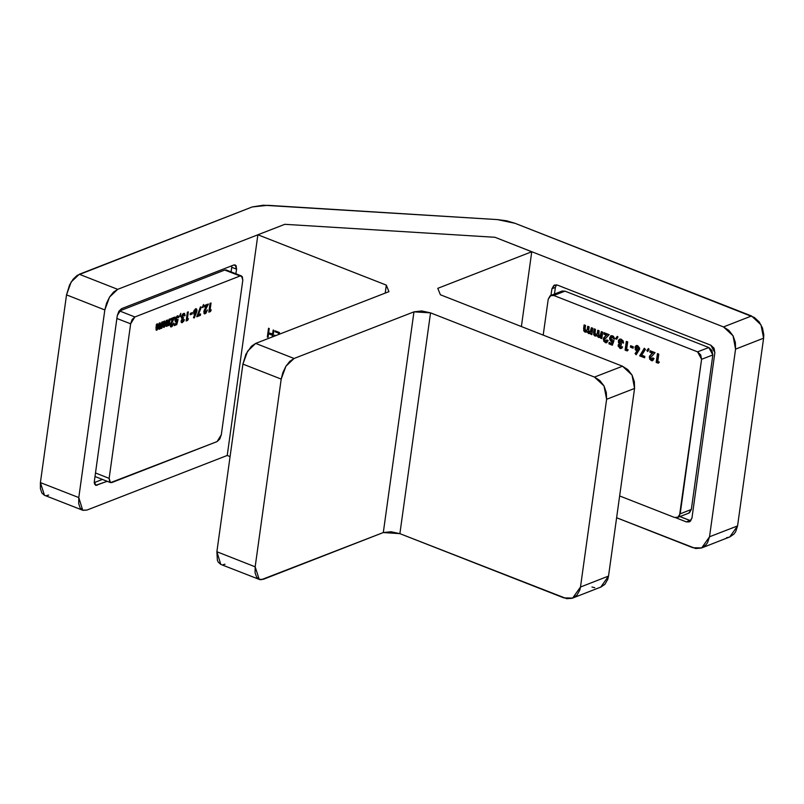 <?xml version="1.0" encoding="UTF-8"?>
<svg xmlns="http://www.w3.org/2000/svg" width="804" height="804" viewBox="0 0 804 804"><rect width="100%" height="100%" fill="white"/><g stroke="black" fill="none" stroke-linecap="round" stroke-linejoin="round"><path stroke-width="1.21" d="M94.279 482.621L102.47 479.435L94.279 482.621M231.09 271.903L231.733 267.28L231.09 271.903M284.827 224.266L494.922 237.311L723.499 326.937L728.826 330.354L732.997 335.77L735.369 342.363L735.58 349.127L763.629 338.223L737.59 525.876L709.54 536.791L735.58 349.127L709.54 536.791L707.57 542.69L705.842 545.032L701.239 548.047L695.711 548.489L616.658 517.826L692.867 547.705L701.671 547.886L729.72 536.982L737.59 525.876L763.629 338.223L763.8 334.876L762.483 328.072L759.147 321.942L754.303 317.439L515.022 223.291L506.62 220.829L497.354 219.572L263.31 205.201L252.295 206.97L77.204 275.39L73.074 279.33L69.536 285.028L66.481 294.917L104.832 309.952L106.51 303.309L109.535 297.048L113.444 292.133L117.645 289.299L284.827 224.266L494.922 237.311L723.499 326.937L751.549 316.022L515.022 223.291L497.354 219.572L267.822 205.311L252.295 206.97L79.305 274.264L117.645 289.299L284.827 224.266L494.952 237.321L284.807 224.276L257.883 234.748L386.352 285.118L385.247 293.028L386.352 285.118L257.883 234.748L284.807 224.276M82.752 510.238L87.013 510.078L227.251 455.516L87.013 510.078L83.164 510.379L80.249 508.118L78.712 503.636L78.792 497.606L104.832 309.952L78.792 497.606L40.441 482.571L66.481 294.917L40.441 482.571L40.371 488.601L41.898 493.083L44.431 495.214L82.752 510.238L78.792 497.606L40.441 482.571L44.411 495.204M121.595 308.656L118.891 311.238L117.324 315.54L94.349 481.114L94.319 483.124L95.807 485.375L107.264 481.315L95.666 485.325L94.349 481.114L117.324 315.54L121.595 308.656L233.783 265.008L121.595 308.656M231.733 267.28L236.527 269.159L235.884 273.782L236.527 269.159L236.044 265.662L233.783 265.008L235.2 264.948L236.527 269.159L231.733 267.28L231.803 265.782M686.345 521.866L689.953 521.585L691.902 518.228L714.877 352.654L714.012 348.202L710.847 345.248L557.453 285.108L553.845 285.4L551.896 288.757L550.981 295.4L551.896 288.757L555.403 287.39L554.479 294.033L555.403 287.39L551.896 288.757L554.519 285.048L557.453 285.108L710.847 345.248L714.877 352.654L691.902 518.228L689.279 521.927L686.345 521.866L675.893 517.776L686.345 521.866L689.842 520.51L686.345 521.866M46.662 495.525L48.662 495.043M726.585 537.695L729.288 537.132M729.69 536.992L733.891 534.127L735.62 531.786L737.59 525.876L709.54 536.791L701.671 547.886M735.58 349.127L763.629 338.223L761.036 324.856L751.549 316.022L723.499 326.937L732.997 335.77L735.58 349.127M66.481 294.917L104.832 309.952L109.535 297.048L117.645 289.299L79.305 274.264L71.194 282.013L66.481 294.917M689.842 520.51L679.913 516.61L690.847 520.771M556.066 285.42L555.403 287.39L556.458 284.847M94.661 484.32L97.093 485.274L94.661 484.32M227.251 455.516L257.883 234.748L227.251 455.516L230.044 456.612L227.251 455.516M279.48 332.565L275.189 330.886L275.058 331.781L278.676 333.198L278.486 334.564L279.37 332.926L275.058 331.781L275.762 331.509L275.058 331.781L275.189 330.886L279.48 332.565L279.239 334.273L279.48 332.565M275.782 335.62L274.596 335.157L274.466 336.052L275.169 335.781L274.466 336.052L274.596 335.157L275.782 335.62M273.822 330.354L273.139 330.082L272.546 334.353L268.647 332.826L269.239 328.555L268.556 328.283L267.34 337.047L268.023 337.318L268.516 333.72L272.425 335.248L272.174 337.017L272.425 335.248L273.119 334.977L268.516 333.72L269.219 333.449L268.516 333.72L268.023 337.318L267.34 337.047L268.033 336.775L267.34 337.047L268.556 328.283L269.239 328.555L268.647 332.826L273.249 334.082L272.546 334.353L273.139 330.082L273.822 330.354L272.938 336.725L273.822 330.354M255.702 343.429L388.925 291.601L386.352 285.118L388.925 291.601L255.702 343.429L247.592 351.177L242.888 364.081L245.934 354.192L251.501 346.253L255.702 343.429L294.043 358.463L289.842 361.287L285.933 366.212L282.907 372.463L281.229 379.116L255.19 566.77L255.109 572.8L256.647 577.282L259.561 579.543L261.401 579.714L383.317 532.59L413.949 311.821L294.043 358.463L255.702 343.429M225.06 564.197L223.06 564.679M220.829 564.378L218.296 562.247L217.341 560.247L216.849 551.735L242.888 364.081L216.849 551.735L255.19 566.77L281.229 379.116L242.888 364.081L281.229 379.116L285.933 366.212L294.043 358.463L413.949 311.821L430.542 312.846L399.91 533.625L566.699 598.678L572.227 598.236L576.83 595.221L579.805 590.096L580.528 586.98L608.568 576.066L607.844 579.192L604.869 584.317L600.668 587.181L608.568 576.066L634.607 388.412L608.568 576.066L580.528 586.98L606.568 399.327L580.528 586.98L572.659 598.086L563.845 597.895L399.91 533.625L391.076 531.766L383.317 532.59L263.411 579.232L259.149 579.403L255.19 566.77L216.849 551.735L220.809 564.368L259.149 579.403M494.952 237.321L531.766 251.763L521.384 326.555L531.766 251.763L437.808 288.314L531.766 251.763L494.952 237.321M440.381 294.797L622.527 366.212L627.854 369.629L632.024 375.056L634.396 381.649L634.607 388.412L606.568 399.327L606.347 392.553L603.975 385.96L599.814 380.543L594.478 377.126L430.542 312.846L421.718 310.987L413.949 311.821L383.317 532.59L399.91 533.625L430.542 312.846L594.478 377.126L603.975 385.96L606.568 399.327L634.607 388.412L632.024 375.056L622.527 366.212L594.478 377.126L622.527 366.212L440.381 294.797L437.808 288.314L440.381 294.797M594.739 587.764L591.895 586.99M279.179 334.293L279.37 332.926L275.812 331.137L279.37 332.926L279.179 334.293M272.878 336.745L273.119 334.977L269.219 333.449L273.119 334.977L272.878 336.745M268.094 336.796L269.179 328.534L268.094 336.796M273.249 334.082L273.762 330.333L273.249 334.082M689.43 512.821L691.38 509.465L712.826 354.926L711.962 350.474L708.796 347.529L564.991 291.148L561.976 291.118M561.373 291.43L560.086 292.817M677.611 517.505L688.757 513.173L691.38 509.465L680.164 513.836L701.601 359.287L712.826 354.926L691.38 509.465L680.164 513.836L677.541 517.535L674.596 517.474L619.693 495.947L674.596 517.474L678.214 517.183L679.501 515.796L701.601 359.287L700.736 354.835L697.581 351.891L553.775 295.51L550.157 295.802L548.217 299.148L543.223 335.117L548.217 299.148L550.841 295.45L553.775 295.51L564.991 291.148L708.796 347.529L697.581 351.891L553.775 295.51L564.991 291.148L562.056 291.088L550.841 295.45M641.682 355.137L644.798 356.363L644.597 357.82L639.723 355.911L644.326 348.232L645.441 349.408L641.682 355.137L645.441 349.408L644.326 348.232L639.723 355.911L644.597 357.82L644.798 356.363L641.682 355.137M648.436 348.544L649.069 349.197L647.733 351.519L646.838 350.554L648.436 348.544L646.838 350.554L647.733 351.519L649.069 349.197L648.436 348.544M650.607 357.529L651.441 359.076L652.707 357.921L654.074 358.453L652.185 360.795L649.632 359.237L649.592 355.941L652.366 353.167L649.803 352.162L650.014 350.705L655.079 352.695L650.607 357.529L655.079 352.695L650.014 350.705L649.803 352.162L652.366 353.167L649.23 357.097L651.139 360.624L652.617 360.684L654.074 358.453L652.707 357.921L651.441 359.076L650.607 357.529M657.772 361.448L659.34 362.061L658.315 363.197L656.205 362.373L657.421 353.609L658.788 354.142L657.772 361.448L658.788 354.142L657.421 353.609L656.205 362.373L658.315 363.197L659.34 362.061L657.772 361.448M639.612 349.278L636.205 354.765L635.1 353.589L636.838 351.107L635.301 349.629L635.24 346.454L637.642 345.619L639.582 348.162L639.612 349.278L637.642 345.619L636.245 345.569L634.929 347.428L636.838 351.107L635.1 353.589L636.205 354.765L639.612 349.278M630.648 345.71L633.281 346.745L633.08 348.212L630.436 347.177L630.648 345.71L630.436 347.177L633.08 348.212L633.281 346.745L630.648 345.71M626.658 349.248L628.215 349.861L627.2 350.996L625.09 350.172L626.306 341.409L627.673 341.941L626.658 349.248L627.673 341.941L626.306 341.409L625.09 350.172L627.2 350.996L628.215 349.861L626.658 349.248M619.532 345.7L620.185 346.825L622.557 346.926L621.753 348.243L620.437 348.534L618.196 346.243L618.306 344.725L619.432 343.831L618.507 342.584L618.457 340.474L619.402 339.288L620.859 339.077L623.06 340.765L623.492 343.147L622.125 342.615L621.301 340.886L620.185 340.796L619.834 342.434L621.351 343.73L621.15 345.187L619.532 345.7L621.15 345.187L621.351 343.73L619.693 341.589L620.306 340.745L623.492 343.147L621.361 339.238L619.663 339.157L618.336 341.037L619.432 343.831L618.155 345.268L619.964 348.393L621.753 348.243L622.557 346.926L620.185 346.825L619.532 345.7M617.311 336.343L617.944 336.997L616.618 339.318L615.723 338.353L617.311 336.343L615.723 338.353L616.618 339.318L617.944 336.997L617.311 336.343M612.819 339.911L613.924 340.665L612.357 345.177L608.889 343.821L609.1 342.363L611.482 343.298L612.005 341.75L610.618 341.077L609.613 338.986L610.638 335.982L613.432 336.283L614.789 339.147L611.824 337.268L610.99 338.323L611.432 339.841L612.819 339.911L611.844 340.122L610.99 338.323L611.653 337.318L614.789 339.147L612.588 335.791L611.08 335.74L609.623 337.841L612.005 341.75L611.482 343.298L609.1 342.363L608.889 343.821L612.357 345.177L613.924 340.665L612.819 339.911M604.658 339.509L605.492 341.067L606.759 339.901L608.125 340.444L606.236 342.775L603.673 341.218L603.643 337.931L606.417 335.147L603.854 334.142L604.055 332.685L609.13 334.675L604.658 339.509L609.13 334.675L604.055 332.685L603.854 334.142L606.417 335.147L603.271 339.087L605.191 342.604L606.668 342.675L608.125 340.444L606.759 339.901L605.492 341.067L604.658 339.509M601.332 331.62L602.698 332.152L601.804 338.554L600.437 338.022L600.548 337.258L598.166 337.167L597.171 335.65L594.87 335.931L593.684 334.615L594.106 328.786L595.473 329.318L594.97 333.489L595.754 334.765L597.081 334.142L597.724 330.203L599.08 330.735L598.879 335.801L600.266 336.112L601.332 331.62L600.085 336.203L599.392 336.183L598.658 333.801L599.08 330.735L597.724 330.203L597.322 333.057L596.488 334.786L595.754 334.765L595.03 332.534L595.473 329.318L594.106 328.786L593.593 332.514L595.121 336.052L597.171 335.65L598.648 337.439L600.548 337.258L600.437 338.022L601.804 338.554L602.698 332.152L601.332 331.62M591.382 327.71L592.739 328.253L591.855 334.655L590.488 334.112L590.598 333.348L588.206 333.268L587.221 331.75L584.92 332.032L583.724 330.715L584.156 324.886L585.523 325.419L585.01 329.58L585.804 330.856L587.131 330.233L587.764 326.303L589.131 326.836L588.659 331.248L589.443 332.283L590.749 331.62L591.382 327.71L590.136 332.303L589.443 332.283L588.709 329.901L589.131 326.836L587.764 326.303L587.372 329.158L586.538 330.876L585.804 330.856L585.081 328.635L585.523 325.419L584.156 324.886L583.644 328.605L585.171 332.152L587.221 331.75L588.699 333.529L590.598 333.348L590.488 334.112L591.855 334.655L592.739 328.253L591.382 327.71M708.796 347.529L697.581 351.891L701.601 359.287L712.826 354.926L708.796 347.529M658.687 362.795L656.205 362.373L656.908 362.101L658.054 353.861L656.908 362.101L658.687 362.795M652.014 359.087L652.667 358.835M650.315 358.946L652.969 360.514L651.139 360.624L651.843 360.353L649.923 356.825L649.23 357.097L651.431 353.901L653.069 352.896L649.803 352.162L650.637 350.946L650.506 351.891L653.069 352.896L651.401 354.242M649.964 357.921L650.064 356.212M650.285 355.68L650.928 354.735M648.104 350.886L646.838 350.554L648.697 348.815L647.542 350.283L648.104 350.886M644.667 357.298L639.723 355.911L644.637 348.564L640.426 355.629L644.667 357.298M637.09 350.604L637.542 350.835L635.803 353.318L636.617 354.182L635.803 353.318L635.1 353.589L637.542 350.835L636.838 351.107L637.542 350.835L635.632 347.157L634.929 347.428L636.607 345.479M636.587 345.489L635.743 346.645L635.753 348.735M636.255 349.78L636.678 350.283M637.723 346.866L638.788 347.589L638.547 349.308M637.662 349.69L638.939 348.544L638.235 348.815L638.939 348.544L638.145 346.926L637.451 347.197L638.235 348.815L637.11 349.67L636.286 348.052L638.145 346.926L636.879 347.177M637.451 347.197L636.265 348.293L637.311 349.73L638.255 348.584L637.451 347.197M633.15 347.69L630.436 347.177L631.271 345.961L631.14 346.906L633.15 347.69M627.562 350.594L625.09 350.172L625.793 349.901L626.929 341.65L625.793 349.901L627.562 350.594M620.738 346.836L621.482 346.544M620.256 347.921L621.703 348.273L619.964 348.393L620.668 348.122L618.859 344.996L618.155 345.268L619.562 343.78L618.899 345.961M619.392 339.71L619.02 341.529L620.125 343.559L619.432 343.831L620.125 343.559L619.03 340.765L618.336 341.037L620.035 339.057M621.311 340.414L623.512 342.604L622.125 342.615L622.829 342.343L621.773 340.504L620.316 340.735M621.1 344.765L620.045 345.087M619.582 347.348L619.1 346.574M616.98 338.685L615.723 338.353L617.583 336.615L616.417 338.082L616.98 338.685M612.527 344.695L608.889 343.821L609.723 342.604L609.593 343.549L612.527 344.695M612.176 343.017L611.482 343.298L612.708 341.479L611.522 341.65L612.226 341.378L610.316 337.569L609.623 337.841L611.432 335.65L610.316 338.715L611.321 340.796L612.708 341.479L612.176 343.017M612.527 336.997L614.728 338.574L613.231 338.534L613.924 338.263L612.99 337.067L611.673 337.308M606.739 340.806L606.065 341.067M604.377 340.946L607.01 342.494L605.191 342.604L605.894 342.333L603.975 338.816L603.271 339.087L605.482 335.891L607.12 334.876L603.854 334.142L604.688 332.936L604.558 333.871L607.12 334.876L605.452 336.223M604.015 339.901L604.116 338.193M604.337 337.67L604.98 336.715M601.874 338.032L600.437 338.022L601.141 337.75L601.251 336.976L600.548 337.258L601.251 336.976L601.874 338.032M600.337 337.328L598.648 337.439L599.352 337.167L597.874 335.379L597.171 335.65L597.874 335.379L599.874 337.308M595.06 335.308L596.859 335.921L595.121 336.052L595.814 335.781L594.297 332.233L593.593 332.514L594.297 332.233L594.739 329.027L594.206 333.489M596.488 334.786L598.025 332.786L597.322 333.057L598.025 332.786L598.347 330.444L598.025 332.796M600.98 335.821L601.955 331.861L601.643 334.162M601.503 334.896L601.221 335.58M597.975 333.097L597.744 333.962M594.377 334.323L594.689 334.896M591.925 334.132L590.488 334.112L591.191 333.841L591.292 333.077L590.598 333.348L591.292 333.077L591.925 334.132M590.387 333.429L588.699 333.529L589.402 333.258L587.925 331.479L587.221 331.75L587.925 331.479L589.915 333.409M585.111 331.409L586.91 332.012L585.171 332.152L585.865 331.871L584.347 328.333L583.644 328.605L584.347 328.333L584.789 325.128L584.257 329.59M586.538 330.876L588.076 328.886L587.372 329.158L588.076 328.886L588.397 326.545L588.076 328.896M590.136 332.293L591.684 330.263L590.99 330.534L591.684 330.263L592.005 327.962L591.684 330.263M591.553 330.987L591.272 331.67M584.428 330.424L584.739 330.997M119.545 310.927L224.718 270.013L119.545 310.927L134.881 316.947L132.178 319.52L130.61 323.831L109.163 478.37L109.656 481.867L110.62 482.621L217.08 441.607L219.783 439.024L221.351 434.723L242.798 280.184L242.316 276.676L240.054 276.023L134.881 316.947L119.545 310.927M226.979 270.667L240.054 276.023L241.481 275.973L242.798 280.184L221.351 434.723L217.08 441.607L111.907 482.521L110.49 482.581L95.163 476.571M198.297 314.846L200.568 313.962L200.367 315.419L196.799 316.806L200.508 306.867L201.291 307.228L198.297 314.846L201.291 307.228L200.508 306.867L196.799 316.806L200.367 315.419L200.568 313.962L197.493 314.535L198.297 314.846M203.553 304.515L202.93 307.671L202.296 307.359L203.553 304.515L202.296 307.359L202.93 307.671L203.553 304.515M204.859 311.299L205.422 312.183L207.412 309.922L205.914 313.258L204.065 313.48L204.156 310.505L206.326 306.193L204.447 306.927L204.648 305.46L208.367 304.023L204.859 311.299L208.367 304.023L204.648 305.46L204.447 306.927L206.326 306.193L203.844 311.791L204.447 313.821L205.151 313.771L207.412 309.922L205.422 312.183L204.015 310.967L204.859 311.299M210.065 310.264L211.201 309.821L210.407 311.52L208.859 312.113L210.075 303.359L211.07 302.967L210.065 310.264L211.07 302.967L210.075 303.359L208.859 312.113L210.407 311.52L211.201 309.821L209.161 309.912L210.065 310.264M196.95 310.836L194.226 318.022L193.432 317.66L194.819 314.284L193.734 313.922L193.794 311.068L195.784 308.716L196.719 309.108L197 310.324L196.307 308.726L195.613 308.766L193.533 312.163L194.156 314.324L194.819 314.284L193.432 317.66L194.226 318.022L196.246 313.098L195.282 312.726L194.668 314.223L195.282 312.726L196.246 313.098L196.95 310.836L195.995 310.465L196.95 310.836M190.397 313.349L192.327 312.595L192.116 314.062L190.196 314.806L190.397 313.349L190.196 314.806L192.116 314.062L192.327 312.595L190.397 313.349M187.302 319.128L188.437 318.675L187.644 320.374L186.096 320.967L187.312 312.213L188.317 311.821L187.302 319.128L188.317 311.821L187.312 312.213L186.096 320.967L187.644 320.374L188.437 318.675L186.407 318.776L187.302 319.128M182.116 320.464L182.568 321.067L184.327 319.64L184.076 320.525L182.337 322.645L181.352 322.424L181.071 321.409L182.106 318.826L181.342 317.701L181.684 315.801L182.96 313.861L184.397 313.309L185.151 315.6L184.156 315.992L183.764 314.947L182.779 315.58L182.458 317.289L183.543 317.5L182.116 320.464L183.543 317.5L182.759 317.58L182.377 316.615L183.433 314.997L184.156 315.992L185.151 315.6L184.508 313.349L183.704 313.399L181.382 316.987L182.106 318.826L181.101 320.957L181.684 322.685L182.337 322.645L184.327 319.64L182.568 321.067L182.116 320.464M180.789 313.369L180.166 316.525L179.533 316.223L180.789 313.369L179.533 316.223L180.166 316.525L180.789 313.369M177.322 319.5L178.116 319.479L176.79 324.595L174.257 325.58L174.458 324.123L176.197 323.439L176.649 321.7L175.634 321.972L174.96 320.716L175.825 317.319L177.905 315.801L178.81 317.54L176.669 317.731L176.076 320.103L177.322 319.5L176.297 320.334L176.016 319.228L177.011 317.49L178.81 317.54L178.086 315.851L177.292 315.902L175.001 319.67L175.614 321.962L176.649 321.7L176.197 323.439L174.458 324.123L174.257 325.58L176.79 324.595L178.116 319.479L177.322 319.5M171.252 324.374L171.815 325.258L173.805 322.997L172.307 326.334L170.458 326.555L170.548 323.58L172.719 319.268L170.84 320.002L171.041 318.535L174.759 317.098L171.252 324.374L174.759 317.098L171.041 318.535L170.84 320.002L172.719 319.268L170.237 324.866L170.84 326.896L171.543 326.846L173.805 322.997L171.815 325.258L170.408 324.042L171.252 324.374M169.051 319.319L170.046 318.927L169.162 325.329L168.157 325.721L168.267 324.957L166.669 326.394L165.805 325.66L163.584 327.359L163.765 321.369L164.77 320.977L164.237 325.107L164.78 325.761L165.795 324.344L166.408 320.344L167.403 319.952L167.071 324.705L168.096 324.092L169.051 319.319L167.443 324.726L167.403 319.952L166.408 320.344L164.78 325.761L164.77 320.977L163.765 321.369L163.252 325.097L163.644 327.379L165.805 325.66L166.85 326.334L168.267 324.957L168.157 325.721L169.162 325.329L170.046 318.927L169.051 319.319M161.765 322.143L162.77 321.761L161.875 328.163L160.88 328.555L160.991 327.781L159.212 329.238L158.529 328.494L156.308 330.183L156.489 324.203L157.483 323.811L156.961 327.931L157.504 328.585L158.509 327.168L159.132 323.178L160.127 322.786L159.614 327.107L160.167 327.56L161.162 326.112L161.765 322.143L160.167 327.56L160.127 322.786L159.132 323.178L157.504 328.585L157.483 323.811L156.489 324.203L155.976 327.921L156.358 330.213L158.529 328.494L159.564 329.168L160.991 327.781L160.88 328.555L161.875 328.163L162.77 321.761L161.765 322.143M241.461 275.963L226.135 269.953L224.718 270.013L240.054 276.023L134.881 316.947L130.61 323.831L109.163 478.37L95.475 473.003L109.163 478.37L110.49 482.581M116.922 318.454L130.61 323.831L116.922 318.454M209.884 310.203L209.442 311.138L210.407 311.52L208.97 311.329L209.884 310.203M205.563 312.103L204.186 313.399L205.151 313.771L204.045 313.449L205.563 312.103M205.362 305.821L206.326 306.193L204.558 306.133L205.362 305.821M207.291 304.435L208.256 304.816L207.291 304.445L206.256 306.173L207.291 304.435M205.362 307.882L206.226 308.223L205.362 307.882M199.503 314.374L200.367 315.419L199.412 315.047L196.91 316.012L199.412 315.047L199.503 314.374M200.487 306.907L201.291 307.228L200.487 306.907M193.864 313.912L194.819 314.284L193.864 313.912M195.754 308.726L195.945 310.756L195.985 309.349M194.779 312.816L194.518 311.862L195.663 310.324L195.945 311.309L195.07 312.806L194.116 312.424M194.518 311.862L193.653 311.52L194.799 312.826L195.372 312.595L195.684 310.324L194.457 309.962L195.412 310.334L194.518 311.862M194.9 310.133L195.663 310.324M191.251 313.017L192.116 314.062L190.307 314.022L191.251 313.017M187.131 319.057L186.679 319.992L187.644 320.374L186.206 320.183L187.131 319.057M182.729 320.977L183.684 321.349L182.729 320.977L181.382 322.273L182.337 322.645L181.272 322.303L182.719 320.987M183.955 313.319L184.196 315.228L185.151 315.6L184.086 315.268L183.965 313.329M183.814 314.957L182.307 314.706M181.533 316.284L182.377 316.615L181.533 316.284M181.744 317.178L182.759 317.58M182.528 317.49L182.377 318.585L183.342 318.967L182.016 318.796L182.528 317.49M176.9 320.082L176.498 321.64L176.9 320.082M176.016 323.509L175.825 324.223L176.79 324.595L174.367 324.786L176.016 323.509M175.684 321.329L176.649 321.7L175.684 321.329M177.543 315.821L177.855 317.158L178.81 317.54L177.192 317.419L177.825 316.696M176.629 317.339L175.915 317.188M175.161 318.897L176.016 319.228L175.161 318.897M175.141 319.771L175.624 319.942M176.297 320.334L175.272 319.922M171.955 325.178L170.579 326.474L171.543 326.846L170.438 326.524L171.955 325.178M171.754 318.897L172.719 319.268L170.95 319.208L171.754 318.897M173.684 317.51L174.649 317.892L173.684 317.52L172.649 319.248L173.684 317.52M171.754 320.957L172.609 321.298L171.754 320.957M168.428 323.319L168.207 324.927L168.428 323.319M168.257 324.977L169.162 325.329L168.257 324.977M167.544 324.675L168.267 324.957L167.544 324.675M167.192 324.756L165.905 325.952L166.85 326.334L165.905 325.972L167.192 324.756M165.222 325.429L165.805 325.66L165.222 325.429M164.559 325.801L163.302 326.967L164.257 327.339L163.252 326.987L164.559 325.801M163.423 323.841L164.317 324.193L163.423 323.841M163.282 324.866L163.513 325.409L163.282 324.866M166.086 322.675L166.981 323.027L166.086 322.675M165.925 323.731L166.277 324.384M166.207 324.374L165.936 323.901M161.152 326.153L160.921 327.761L161.152 326.153M160.981 327.811L161.875 328.163L160.981 327.811M160.267 327.499L160.991 327.781L160.267 327.499M159.916 327.59L158.619 328.786L159.564 329.168L158.629 328.796L159.916 327.59M157.946 328.263L158.529 328.494L157.946 328.263M157.282 328.635L156.026 329.801L156.981 330.173L155.976 329.811L157.282 328.635M156.147 326.675L157.041 327.027L156.147 326.675M156.006 327.7L156.237 328.233L156.006 327.7M158.81 325.509L159.705 325.851L158.81 325.509M158.649 326.555L159.202 327.178M158.931 327.208L158.659 326.736M600.709 587.171L572.699 598.065M600.085 336.203L600.779 335.931M205.11 312.203L204.156 311.821M182.307 321.087L181.352 320.716M177.322 317.469L176.388 317.098M171.503 325.278L170.548 324.896M164.478 325.781L163.513 325.409M167.142 324.746L166.187 324.364M157.192 328.615L156.237 328.233M159.865 327.57L158.911 327.198"/></g></svg>
